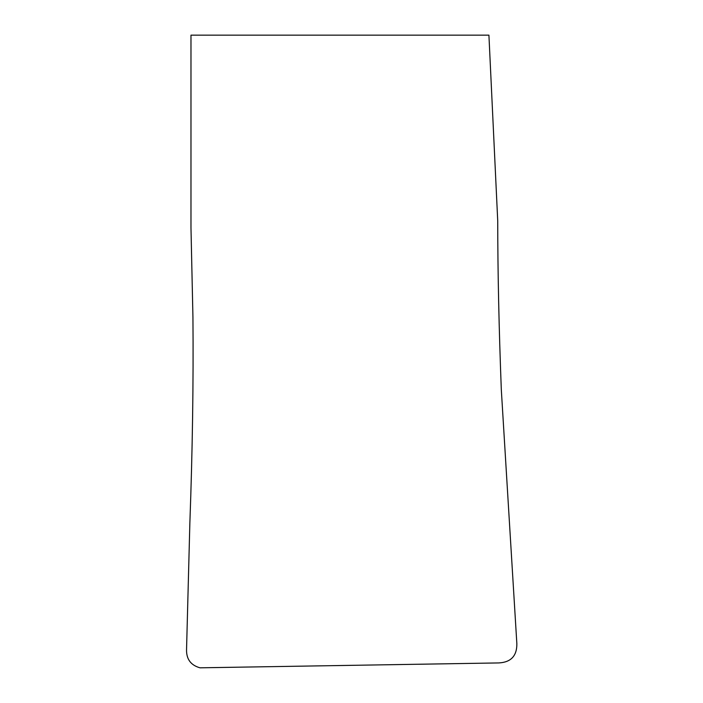 <?xml version="1.0" encoding="UTF-8"?>
<svg xmlns="http://www.w3.org/2000/svg" width="703" height="703" viewBox="0 0 703 703"><rect width="100%" height="100%" fill="white"/><g stroke="black" fill="none" stroke-linecap="round" stroke-linejoin="round"><path stroke-width="1.05" d="M501.309 389.629C498.945 327.914 497.75 271.692 497.733 220.97L488.919 35.15L190.979 35.15L190.979 227.895L192.938 317.211C193.51 382.142 192.481 450.746 189.863 523.023L186.55 649.537C186.304 659.142 190.785 665.231 200.004 667.815L498.893 662.929C510.984 662.252 516.969 655.864 516.854 643.772L501.309 389.62"/></g></svg>
